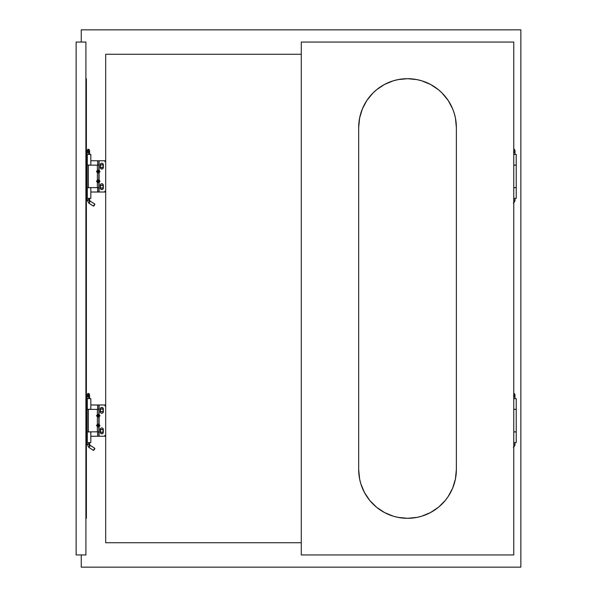 <?xml version="1.0" encoding="UTF-8"?>
<svg xmlns="http://www.w3.org/2000/svg" width="597" height="597" viewBox="0 0 597 597"><rect width="100%" height="100%" fill="white"/><g stroke="black" fill="none" stroke-linecap="round" stroke-linejoin="round"><path stroke-width="0.9" d="M100.333 430.87A1.463 1.463 0 0 1 101.796 429.407A1.463 1.463 0 0 1 103.266 430.87L102.833 429.833L101.796 429.407L100.766 429.833L100.333 430.87L100.766 431.907L101.796 432.34L102.833 431.907L103.266 430.87A1.463 1.463 0 0 1 101.796 432.34A1.463 1.463 0 0 1 100.333 430.87L100.363 431.153M100.333 410.355A1.463 1.463 0 0 1 101.796 408.893A1.463 1.463 0 0 1 103.266 410.355L102.833 409.318L101.796 408.893L100.766 409.318L100.333 410.355L100.766 411.393L101.796 411.818L102.833 411.393L103.266 410.355A1.463 1.463 0 0 1 101.796 411.818A1.463 1.463 0 0 1 100.333 410.355L100.363 410.639M100.333 166.13A1.463 1.463 0 0 1 101.796 164.66A1.463 1.463 0 0 1 103.266 166.13L102.833 167.167L101.796 167.593L100.766 167.167L100.333 166.13L100.766 165.093L101.796 164.66L102.833 165.093L103.266 166.13A1.463 1.463 0 0 1 101.796 167.593A1.463 1.463 0 0 1 100.333 166.13L100.363 165.847M100.333 186.645A1.463 1.463 0 0 1 101.796 185.182A1.463 1.463 0 0 1 103.266 186.645L102.833 187.682L101.796 188.107L100.766 187.682L100.333 186.645L100.766 185.607L101.796 185.182L102.833 185.607L103.266 186.645A1.463 1.463 0 0 1 101.796 188.107A1.463 1.463 0 0 1 100.333 186.645L100.363 186.361M81.259 29.85L81.259 42.059L81.259 29.85L520.868 29.85L81.259 29.85M81.259 554.941L81.259 567.15L520.868 567.15L520.868 29.85L520.868 567.15L81.259 567.15L81.259 554.941M301.284 542.725L105.684 542.725L105.684 436.243L90.834 436.243L105.684 436.243L105.684 542.725L301.284 542.725M90.834 404.982L105.684 404.982L105.684 192.018L90.834 192.018L105.684 192.018L105.684 436.243L105.684 404.982L90.834 404.982M90.834 160.757L105.684 160.757L105.684 54.275L301.284 54.275L105.684 54.275L105.684 192.018L105.684 160.757L90.834 160.757M516.226 409.378L513.763 409.378L516.226 409.378L516.226 431.847L513.763 431.847L516.226 431.847M516.226 165.153L513.763 165.153L516.226 165.153L516.226 187.622L513.763 187.622L516.226 187.622M87.147 431.847L88.363 431.847L88.363 409.378L87.147 409.378M98.908 426.84L99.908 425.497L98.841 425.333L98.841 416.676L98.415 417.191L97.378 416.676L97.378 424.557L98.415 424.034L98.841 424.557L98.841 415.728L99.908 415.728L99.087 414.557L99.087 404.982L98.893 414.4M98.901 417.064L99.796 416.042L96.483 415.728L99.796 415.422L98.841 415.564L98.841 409.378L97.378 409.378L97.378 414.788L98.415 414.266L98.841 414.788L98.96 404.982L98.841 409.288L97.624 409.378L97.624 405.079L97.624 409.288L98.841 409.378L97.378 409.378L97.378 414.788L96.483 415.728L97.378 416.676L97.378 424.557L96.483 425.497L97.378 426.445L97.378 431.847L88.363 431.847L88.363 409.378L97.378 409.378L86.998 409.378M97.624 405.005L98.841 405.079L97.624 405.005M86.998 431.847L98.841 431.847L98.841 426.445L98.415 426.967L97.378 426.445L97.378 431.847L98.841 431.847L98.96 436.243L98.841 431.944L97.624 431.847L97.639 436.243L97.624 431.944L98.841 431.944L98.841 425.497L99.796 425.81L96.483 425.497L99.796 425.191L98.878 424.183M104.109 436.206L103.729 436.243A1.955 1.955 0 0 0 105.684 434.288L105.647 434.668M105.109 405.557L105.684 406.938L105.684 434.288A1.955 1.955 0 0 1 104.811 435.914L105.535 435.041L104.475 436.094M104.475 405.132L104.811 405.311A1.955 1.955 0 0 1 105.684 406.938L105.684 434.288L105.684 406.938A1.955 1.955 0 0 0 103.729 404.982L104.109 405.02A1.955 1.955 0 0 0 103.729 404.982M102.385 413.169L102.654 413.027A1.537 1.537 0 0 0 103.341 411.751L103.311 408.661L103.341 411.751A1.537 1.537 0 0 1 101.796 413.288A1.537 1.537 0 0 1 100.259 411.751L100.259 411.751A1.537 1.537 0 0 0 100.945 413.027L101.214 413.169M102.102 413.258L101.497 413.258L102.102 413.258M100.259 408.967L100.259 411.751L100.259 408.967A1.537 1.537 0 0 1 101.796 407.423A1.537 1.537 0 0 1 103.341 408.967M101.214 407.542L102.385 407.542L100.945 407.684L100.289 408.661M101.214 428.056L100.945 428.198A1.537 1.537 0 0 0 100.259 429.482L100.259 429.482A1.537 1.537 0 0 1 101.796 427.937A1.537 1.537 0 0 1 103.341 429.482L103.311 432.564L103.341 429.482A1.537 1.537 0 0 0 102.654 428.198L102.385 428.056M102.385 433.683L101.214 433.683L102.654 433.541L103.311 432.564M100.289 432.564L101.214 433.683M101.497 427.967L102.102 427.967L101.497 427.967M98.945 426.825L99.087 436.243L99.087 426.668L99.796 425.81A0.485 0.485 0 0 0 99.796 425.191L99.087 424.333L99.087 416.9L98.923 424.154M98.841 415.422L96.639 415.422L98.595 414.296L98.841 415.893M98.841 425.191L96.639 425.191L98.595 424.064L98.841 425.661M103.311 429.176L102.654 428.198A1.537 1.537 0 0 0 100.945 428.198L100.289 429.176M100.259 429.482L100.259 432.265A1.537 1.537 0 0 0 102.654 433.541A1.537 1.537 0 0 0 103.341 432.265A1.537 1.537 0 0 1 101.796 433.803A1.537 1.537 0 0 1 100.259 432.265L100.259 429.482M100.289 412.049L100.945 413.027A1.537 1.537 0 0 0 102.654 413.027L103.311 412.049M103.311 408.661L102.385 407.542M98.841 436.153L97.624 436.153L98.841 436.153M103.341 408.96A1.537 1.537 0 0 0 100.945 407.684A1.537 1.537 0 0 0 100.259 408.96M98.945 417.057L99.796 416.042A0.485 0.485 0 0 0 99.796 415.422L98.923 414.385M98.841 425.81L98.415 426.967L96.639 425.81L98.841 425.81M98.841 416.042L98.415 417.191L96.639 416.042L98.841 416.042M87.147 187.622L88.363 187.622L88.363 165.153L87.147 165.153M98.901 182.607L99.908 181.272L98.841 181.107L98.841 172.443L98.415 172.966L97.378 172.443L97.378 180.324L98.415 179.809L98.841 180.324L98.841 171.503L99.908 171.503L99.087 170.332L99.087 160.757L98.878 170.19M98.901 172.839L99.796 171.809L96.483 171.503L99.796 171.19L98.841 171.339L98.841 165.153L97.378 165.153L97.378 170.555L98.415 170.033L98.841 170.555L98.96 160.757L98.841 165.056L97.624 165.153L97.624 160.847L97.624 165.056L98.841 165.153L97.378 165.153L97.378 170.555L96.483 171.503L97.378 172.443L97.378 180.324L96.483 181.272L97.378 182.212L97.378 187.622L88.363 187.622L88.363 165.153L97.378 165.153L86.998 165.153M97.624 160.78L98.841 160.847L97.624 160.78M86.998 187.622L98.841 187.622L98.841 182.212L98.415 182.734L97.378 182.212L97.378 187.622L98.841 187.622L98.96 192.018L98.841 187.712L97.624 187.622L97.639 192.018L97.624 187.712L98.841 187.712L98.841 181.272L99.796 181.578L96.483 181.272L99.796 180.958L98.893 179.943M104.109 191.98L103.729 192.018A1.955 1.955 0 0 0 105.684 190.062L105.647 190.443M105.109 161.332L105.684 162.712L105.684 190.062A1.955 1.955 0 0 1 104.811 191.689L105.535 190.809L104.475 191.868M104.475 160.906L104.811 161.086A1.955 1.955 0 0 1 105.684 162.712L105.684 190.062L105.684 162.712A1.955 1.955 0 0 0 103.729 160.757L104.109 160.794A1.955 1.955 0 0 0 103.729 160.757M101.214 163.317L100.945 163.459A1.537 1.537 0 0 0 100.259 164.735L100.259 164.735A1.537 1.537 0 0 1 101.796 163.197A1.537 1.537 0 0 1 103.341 164.735L103.311 167.824L103.341 164.735A1.537 1.537 0 0 0 102.654 163.459L102.385 163.317M102.385 168.944L101.214 168.944L102.654 168.802L103.311 167.824M100.289 167.824L101.214 168.944M101.497 163.227L102.102 163.227L101.497 163.227M101.214 183.831L100.945 183.973A1.537 1.537 0 0 0 100.259 185.249L100.259 185.249A1.537 1.537 0 0 1 101.796 183.712A1.537 1.537 0 0 1 103.341 185.249L103.311 188.339L103.341 185.249A1.537 1.537 0 0 0 102.654 183.973L102.385 183.831M102.385 189.458L101.214 189.458L102.654 189.316L103.311 188.339M100.289 188.339L101.214 189.458M101.497 183.742L102.102 183.742L101.497 183.742M98.945 182.6L99.087 192.018L99.087 182.443L99.796 181.578A0.485 0.485 0 0 0 99.796 180.958L99.087 180.1L99.087 172.667L98.923 179.928M98.841 171.19L96.639 171.19L98.595 170.07L98.841 171.667M98.841 180.958L96.639 180.958L98.595 179.839L98.841 181.436M103.311 184.951L102.654 183.973A1.537 1.537 0 0 0 100.945 183.973L100.289 184.951M100.259 185.249L100.259 188.033L100.259 185.249M103.311 164.436L102.654 163.459A1.537 1.537 0 0 0 100.945 163.459L100.289 164.436M100.259 164.735L100.259 167.518A1.537 1.537 0 0 0 102.654 168.802A1.537 1.537 0 0 0 103.341 167.518A1.537 1.537 0 0 1 101.796 169.063A1.537 1.537 0 0 1 100.259 167.518L100.259 164.735M98.945 172.831L99.796 171.809A0.485 0.485 0 0 0 99.796 171.19L98.923 170.16M98.841 191.921L97.624 191.921L98.841 191.921M100.259 188.04A1.537 1.537 0 0 0 102.654 189.316A1.537 1.537 0 0 0 103.341 188.04M103.341 188.033A1.537 1.537 0 0 1 101.796 189.577A1.537 1.537 0 0 1 100.259 188.033M98.841 181.578L98.415 182.734L96.639 181.578L98.841 181.578M98.841 171.809L98.415 172.966L96.639 171.809L98.841 171.809M87.237 431.922L90.811 431.922L90.834 442.593L90.834 431.922L87.199 431.922L87.199 442.593L87.289 431.922L87.289 442.593L90.834 442.593L87.222 442.593M87.237 398.632L90.811 398.632L90.834 409.303L90.834 398.632L87.199 398.632L87.199 409.303L87.289 398.632L87.289 409.303L90.834 409.303L87.237 409.303M86.386 400.587L87.147 400.587L87.147 440.638L86.386 440.638L87.147 440.638L87.147 398.632L86.386 398.632L87.147 398.632L87.147 400.587L86.386 400.587M87.147 442.593L87.147 440.638L87.147 442.593L86.386 442.593L87.147 442.593M87.207 398.632L87.199 409.303M87.207 431.922L87.199 442.593M87.237 187.682L90.811 187.682L90.834 198.361L90.834 187.682L87.199 187.682L87.199 198.361L87.289 187.682L87.289 198.361L90.834 198.361L87.222 198.361M87.237 154.399L90.811 154.399L90.834 165.07L90.834 154.399L87.199 154.399L87.199 165.07L87.289 154.399L87.289 165.07L90.834 165.07L87.237 165.07M86.386 156.347L87.147 156.347L87.147 196.406L86.386 196.406L87.147 196.406L87.147 154.399L86.386 154.399L87.147 154.399L87.147 156.347L86.386 156.347M87.147 198.361L87.147 196.406L87.147 198.361L86.386 198.361L87.147 198.361M87.207 154.399L87.199 165.07M87.207 187.682L87.199 198.361M516.226 398.632L513.763 398.632L516.226 398.632L516.226 409.303L513.763 409.303L516.226 409.303M516.226 431.922L513.763 431.922L516.226 431.922L516.226 442.593L513.763 442.593L516.226 442.593M516.226 154.407L513.763 154.407L516.226 154.407L516.226 165.078L513.763 165.078L516.226 165.078M516.226 187.697L513.763 187.697L516.226 187.697L516.226 198.368L513.763 198.368L516.226 198.368M94.714 448.257L93.408 450.362L88.789 447.369L87.125 444.258L88.722 444.258L89.819 446.325L88.834 447.384L93.453 450.377L94.759 448.272L90.169 445.317M88.722 394.729L89.61 394.729L88.722 394.729L88.722 395.901L89.61 395.901L87.125 395.901L88.722 395.901L88.722 394.729L87.125 394.729L88.722 394.729L88.55 393.55L88.722 394.729M89.61 395.901L89.005 393.55L88.065 393.55M88.647 395.901L88.647 396.721L88.647 395.901M89.61 398.632L89.61 396.721L88.722 396.721L88.722 398.632L88.722 396.721L87.125 396.721L89.602 396.721M87.125 442.593L87.125 444.258L88.722 444.258L88.722 442.593L88.722 444.258L89.61 444.258L90.14 445.28L88.834 447.384M94.856 448.66L93.774 450.302L94.833 448.616M90.095 445.265L89.819 446.325L88.722 444.258L89.61 444.258L89.61 442.593M88.975 393.55L88.177 393.55M94.714 204.025L93.408 206.129L88.789 203.137L87.125 200.017L88.722 200.017L89.819 202.092L88.834 203.152L93.453 206.137L94.759 204.04L90.169 201.085M88.722 150.489L89.61 150.489L88.722 150.489L88.722 151.66L89.61 151.66L87.125 151.66L88.722 151.66L88.722 150.489L87.125 150.489L88.722 150.489L88.55 149.317L88.722 150.489M89.61 151.66L89.005 149.317L88.065 149.317M88.647 151.66L88.647 152.481L88.647 151.66M89.61 154.399L89.61 152.481L88.722 152.481L88.722 154.399L88.722 152.481L87.125 152.481L89.602 152.481M87.125 198.361L87.125 200.017L88.722 200.017L88.722 198.361L88.722 200.017L89.61 200.017L90.14 201.047L88.834 203.152M94.804 204.107L93.774 206.062L94.833 204.375M90.095 201.032L89.819 202.092L88.722 200.017L89.61 200.017L89.61 198.361M88.975 149.317L88.177 149.317M515.01 442.593L515.01 444.258L513.763 444.258L515.002 444.258M515.01 398.632L515.01 396.721L513.763 396.721M513.644 396.721L514.95 396.721M514.95 395.901L513.644 395.901M513.763 393.55L514.398 393.55L515.01 394.729L513.763 394.729L515.01 394.729L515.01 395.901L513.763 395.901M515.01 198.368L515.01 200.025L513.763 200.025L515.002 200.025M515.01 154.407L515.01 152.489L513.763 152.489M513.644 152.489L514.95 152.489M514.95 151.668L513.644 151.668M513.763 149.325L514.398 149.325L515.01 150.496L513.763 150.496L515.01 150.496L515.01 151.668L513.763 151.668M85.901 554.941L85.901 42.059L76.132 42.059L76.132 554.941L85.901 554.941L76.132 554.941L76.132 42.059L85.901 42.059L85.901 554.941M86.386 469.458L85.901 469.458L86.386 469.458L86.386 518.308L86.386 78.692L86.386 469.458M85.901 127.542L86.386 127.542L85.901 127.542M358.916 122.751L358.678 127.542A48.842 48.842 0 0 1 407.52 78.692A48.842 48.842 0 0 1 456.369 127.542L456.369 469.458A48.842 48.842 0 0 1 407.52 518.308A48.842 48.842 0 0 1 358.678 469.458L358.678 127.542L358.678 469.458L359.618 478.988L360.782 483.637L364.446 492.488L369.767 500.443L376.535 507.219L384.498 512.539L393.341 516.204L397.99 517.368L407.52 518.308L417.049 517.368L421.698 516.204L430.549 512.539L438.511 507.219L445.28 500.443L448.138 496.6L452.653 488.152L455.429 478.988L456.369 469.458L456.369 127.542L455.429 118.012L454.265 113.363L452.653 108.848L448.138 100.4L442.064 93.005L438.511 89.781L430.549 84.461L421.698 80.796L417.049 79.632L407.52 78.692L397.99 79.632L393.341 80.796L384.498 84.461L376.535 89.781L372.983 93.005L366.909 100.4L362.394 108.848L359.618 118.012L358.678 127.542L359.618 118.012M301.284 554.941L301.284 42.059L513.763 42.059L513.763 554.941L301.284 554.941L301.284 42.059L513.763 42.059L513.763 554.941L301.284 554.941M358.678 469.458L359.618 478.988M417.049 517.368L421.698 516.204M455.429 478.988L456.369 469.458L456.13 474.249M456.369 127.542L455.429 118.012M397.99 79.632L393.341 80.796M89.349 396.721L89.349 395.901M88.789 447.369L93.408 450.362M87.125 396.721L87.125 398.632M90.14 445.28L94.759 448.272M87.386 396.721L87.386 395.901M87.729 393.55L87.125 395.901M89.349 152.481L89.349 151.66M88.789 203.137L93.408 206.129M87.125 152.481L87.125 154.399M90.14 201.047L94.759 204.04M87.386 152.481L87.386 151.66M87.729 149.317L87.125 151.66M515.01 444.258C515.121 445.153 514.562 446.19 513.345 447.369M514.741 396.721L514.741 395.901M515.01 200.025C515.121 200.928 514.562 201.965 513.345 203.144M514.741 152.489L514.741 151.668M86.386 518.308L85.901 518.308M86.386 78.692L85.901 78.692"/></g></svg>
